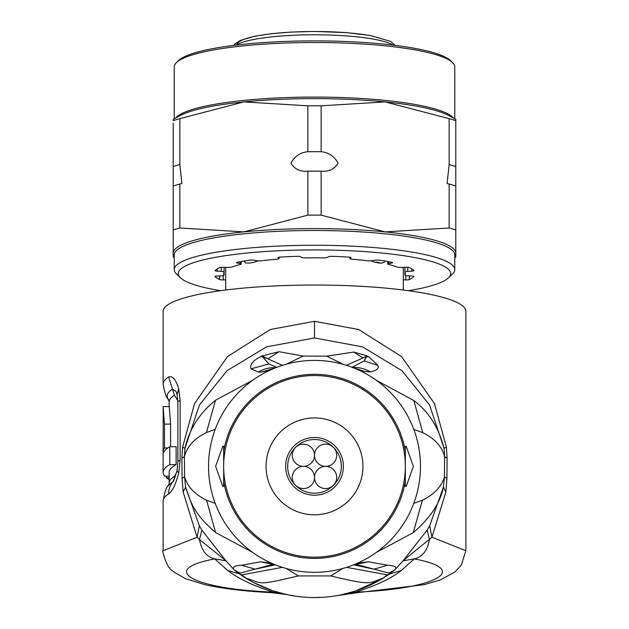 <?xml version="1.0" encoding="UTF-8"?>
<svg xmlns="http://www.w3.org/2000/svg" width="629" height="629" viewBox="0 0 629 629"><rect width="100%" height="100%" fill="white"/><g stroke="black" fill="none" stroke-linecap="round" stroke-linejoin="round"><path stroke-width="0.94" d="M314.5 439.514A26.843 26.843 0 0 1 341.343 466.356A26.843 26.843 0 0 1 314.5 493.199A26.843 26.843 0 0 1 287.657 466.356A26.843 26.843 0 0 1 314.5 439.514M314.5 437.493A28.863 28.863 0 0 1 343.363 466.356A28.863 28.863 0 0 1 314.5 495.22A28.863 28.863 0 0 1 285.637 466.356A28.863 28.863 0 0 1 314.5 437.493M314.5 455.254A11.102 11.102 0 0 0 303.398 444.16A11.102 11.102 0 0 0 292.296 455.254A11.102 11.102 0 0 0 303.398 466.356A11.102 11.102 0 0 0 314.5 455.254A11.102 11.102 0 0 0 325.602 466.356A11.102 11.102 0 0 0 336.704 455.254A11.102 11.102 0 0 0 325.602 444.16A11.102 11.102 0 0 0 314.5 455.254M303.398 466.356A11.102 11.102 0 0 0 292.296 477.458A11.102 11.102 0 0 0 303.398 488.56A11.102 11.102 0 0 0 314.5 477.458A11.102 11.102 0 0 0 303.398 466.356M336.704 477.458A11.102 11.102 0 0 0 325.602 466.356A11.102 11.102 0 0 0 314.5 477.458A11.102 11.102 0 0 0 325.602 488.56A11.102 11.102 0 0 0 336.704 477.458M362.941 466.356A48.441 48.441 0 0 0 314.5 417.915A48.441 48.441 0 0 0 266.059 466.356A48.441 48.441 0 0 0 314.5 514.797A48.441 48.441 0 0 0 362.941 466.356M370.764 260.831L374.947 262.285L377.699 262.049L381.237 263.299L384.311 262.167L384.924 261.035M374.947 262.285A88.807 15.418 0 0 1 377.298 262.678A88.807 15.418 0 0 1 379.554 263.087M249.446 263.087A88.807 15.418 0 0 1 254.053 262.285L249.446 263.087L245.656 262.93L244.06 261.035M254.053 262.285L258.236 260.831M252.764 552.474L215.653 532.59C196.311 515.701 191.845 506.526 185.586 487.129L184.572 476.758L184.407 456.575C187.088 446.456 194.44 438.444 206.454 432.555L215.204 429.371M215.204 503.342L206.548 500.204C194.723 494.433 187.403 486.618 184.572 476.758L182.072 478.457L183.173 492.082L197.066 537.229L163.123 550.713M465.877 550.713L431.934 537.229L445.827 492.082L446.928 478.457L447.085 458.266L446.417 447.203L434.458 403.574L401.609 356.651L358.687 329.517L314.5 321.309L270.399 329.486L227.501 356.549L194.573 403.519L182.583 447.203L181.915 458.266L182.072 478.457M355.039 591.126L341.508 594.743L355.786 592.117C433.884 589.224 472.686 569.929 414.283 558.906C422.429 556.98 427.5 550.524 429.489 539.54L427.138 530.121L403.103 560.754L414.283 558.906L401.255 570.527C391.466 578.318 376.307 585.513 355.786 592.117L357.626 592.644L424.111 584.671L440.096 580.032L454.995 571.965L461.356 565.078L465.877 550.524L465.877 311.324A151.377 26.284 180 0 0 314.5 285.031A151.377 26.284 180 0 0 163.123 311.324L163.123 384.036A151.377 26.284 -0 0 1 168.603 377.023C172.472 375.529 175.837 379.436 178.715 388.753L180.13 400.571L180.13 460.231L178.715 473.016C175.743 484.338 172.377 491.32 168.603 493.969A151.377 26.284 180 0 0 163.123 500.975L163.123 550.517C160.922 549.101 168.478 569.764 169.806 567.908C169.012 568.899 174.304 572.508 185.697 578.751L205.046 584.703C222.981 588.697 245.09 591.346 271.374 592.644L273.214 592.117C195.132 589.224 156.322 569.929 214.717 558.906L225.897 560.754L201.862 530.121L199.338 525.773L185.586 487.129L183.173 492.082M427.138 530.121L429.662 525.773L431.934 537.229L403.103 560.754L394.737 569.96L383.085 578.137C368.099 583.468 372.494 585.796 330.65 575.928L298.358 575.928C256.38 585.717 263.417 583.696 245.931 578.145L239.138 573.742L227.745 570.527L214.717 558.906C206.414 556.783 201.351 550.328 199.511 539.54L197.066 537.229L199.338 525.773M445.827 492.082L443.414 487.129L429.662 525.773M446.928 478.457L444.428 476.758L443.414 487.129C440.339 502.815 430.283 517.997 413.253 532.669L376.276 552.451M245.931 578.145L241.89 574.827L239.908 574.246L234.303 569.984L225.897 560.754L199.511 539.54L201.862 530.121M239.673 574.073L240.113 573.105L234.303 569.984C231.983 567.13 234.405 565.55 241.567 565.251L260.563 561.807L271.303 563.12M357.689 563.12L368.437 561.807L387.621 565.227L374.011 569.174L388.887 573.09L389.217 574.159L391.796 572.374M388.887 573.09L394.737 569.96C397.497 567.287 395.13 565.707 387.621 565.227M389.076 574.293L385.577 576.628M385.38 576.754L381.19 579.34M381.056 579.411L355.361 591.024M446.417 447.203L444.027 448.273L444.593 456.575L444.428 476.758C441.597 486.634 434.246 494.465 422.389 500.236L413.796 503.342M181.915 458.266L184.407 456.575L184.973 448.273L199.479 404.927L227.053 370.685L266.444 346.878L314.5 337.954L362.563 346.878L401.947 370.685L429.521 404.927L444.027 448.273C438.649 427.445 428.585 411.523 413.819 400.516L376.291 380.278M413.796 429.371L422.782 432.666C434.655 438.555 441.928 446.527 444.593 456.575L447.085 458.266M252.772 380.231L215.519 400.233C199.417 413.253 189.243 429.269 184.973 448.273L182.583 447.203M269.629 370.363L261.963 371.991L258.456 372.124L251.065 368.838C249.611 364.883 252.701 360.857 260.343 356.769L262.112 355.872L279.064 351.69L303.099 356.077L326.813 356.163L353.734 352.059L366.605 355.739L368.995 356.957L377.943 365.386C379.138 368.452 376.598 370.63 370.324 371.912L364.891 371.527L359.112 370.245M420.463 466.356A105.963 105.963 0 0 0 314.5 360.393A105.963 105.963 0 0 0 208.537 466.356A105.963 105.963 0 0 0 314.5 572.319A105.963 105.963 0 0 0 420.463 466.356M405.328 446.48L405.328 466.356L405.328 446.48L406.153 446.173L413.395 466.356L406.153 486.539L405.328 486.233L405.328 466.356L405.328 486.233M223.672 486.233L223.672 446.48L222.847 446.173L215.605 466.356L222.847 486.539L223.672 486.233L223.672 466.356A90.828 90.828 0 0 1 314.5 375.537A90.828 90.828 0 0 1 405.328 466.356A90.828 90.828 0 0 1 314.5 557.184A90.828 90.828 0 0 1 223.672 466.356L223.672 446.48M370.324 371.912A30.278 29.76 -111.2 0 0 352.798 367.556M370.261 371.928A30.278 29.76 -111.2 0 0 352.83 367.572M364.891 371.527L353.333 367.768M261.963 371.991L275.423 367.863M258.456 372.124A30.278 29.736 -70.6 0 1 275.832 367.706M258.385 372.109A30.278 29.736 -70.6 0 1 275.864 367.69M276.776 367.336L268.905 363.932L262.435 356.368L282.397 365.378M251.065 368.838L268.905 363.932L262.246 356.517L260.343 356.769M262.112 355.872L267.875 358.821L279.064 351.69M286.541 364.152L303.099 356.077L286.407 364.191M343.34 364.395L326.813 356.163L343.206 364.356M346.516 365.347L366.534 356.352L364.065 360.975L351.988 367.25M353.734 352.059L362.854 357.846L366.534 356.352L366.605 355.739M368.995 356.957L366.786 356.557L364.065 360.975L377.943 365.386M357.626 592.644L332.717 596.276M314.5 597.55A131.194 131.194 0 0 1 240.954 574.992L240.954 574.992A131.194 131.194 0 0 0 388.022 575.008L389.595 573.931L388.022 575.008A131.194 131.194 0 0 1 314.5 597.55L323.683 597.228M296.283 596.276L287.492 594.743L272.782 590.741M272.459 590.631L253.526 582.517M253.345 582.423L248.785 579.907M248.62 579.812L239.908 574.246L241.89 574.827L282.445 567.358M239.405 573.931L240.176 574.403M237.196 572.366L239.783 574.159M287.445 594.727L273.214 592.117C253.33 585.803 238.171 578.601 227.745 570.527M240.113 573.105L273.057 564.362M241.567 565.251L255.17 569.182L275.329 564.818M260.563 561.807L273.293 564.386M355.943 564.362L374.011 569.174L353.671 564.818M368.437 561.807L355.707 564.386M383.085 578.137L387.118 574.82L346.555 567.358M330.65 575.928L342.868 568.451M298.358 575.928L286.124 568.451M163.123 384.036C164.829 393.612 166.606 398.715 168.454 399.344A147.335 25.585 -0 0 1 172.495 389.139L176.128 391.513L177.111 394.642L177.858 402.183A20.183 3.507 180 0 1 180.13 400.571M173.612 481.122L172.495 482.231A147.335 25.585 180 0 0 168.454 485.667C166.606 486.296 164.829 491.398 163.123 500.975M168.603 377.023L174.445 395.193L177.834 400.736M176.615 472.591L174.445 476.357A145.323 25.231 0 0 0 169.177 483.088L169.177 472.324A145.323 25.231 180 0 1 176.128 464.611L176.128 446.724L169.783 446.724A151.377 26.284 180 0 0 163.123 454.437L163.123 472.324A151.377 26.284 -0 0 1 169.783 464.611L176.128 464.611M170.593 446.724L170.593 424.095L169.209 406.586L163.147 406.586L163.21 432.689A151.377 26.284 180 0 0 163.123 433.562L163.123 451.449A151.377 26.284 0 0 1 164.476 447.95L164.476 424.095L163.147 406.586M166.394 476.177L166.394 477.757L169.177 477.757M169.177 479.683A151.377 26.284 0 0 1 166.394 477.757M169.177 476.177L164.759 476.177A151.377 26.284 -0 0 1 163.123 472.324M167.809 447.95L164.476 447.95M163.697 452.149L163.178 452.149A151.377 26.284 0 0 1 163.123 451.449M163.288 452.149L163.288 453.202M169.783 446.724L169.783 464.611M224.081 275.077L224.081 272.09A90.828 15.772 180 0 0 223.672 273.584A90.828 15.772 180 0 0 224.081 275.077A4.033 0.7 180 0 1 224.105 275.148A4.033 0.7 180 0 1 221.243 275.817L217.209 276.029A3.027 0.527 180 0 0 215.063 276.532A3.027 0.527 180 0 0 215.11 276.626A100.915 17.526 180 0 0 219.678 279.583A3.027 0.527 180 0 0 223.209 279.921L225.693 279.819M224.081 272.09A4.033 0.7 180 0 0 224.105 272.027A4.033 0.7 180 0 0 221.243 271.358L221.243 267.294M404.919 271.964L404.919 267.286L404.903 272.027A4.033 0.7 180 0 0 404.919 272.09A90.828 15.772 180 0 1 405.328 273.584A90.828 15.772 180 0 1 404.919 275.077A4.033 0.7 180 0 0 404.903 275.148L404.903 272.027A4.033 0.7 180 0 1 407.757 271.358L411.791 271.146A3.027 0.527 180 0 0 413.937 270.643A3.027 0.527 180 0 0 413.89 270.549A100.915 17.526 180 0 0 409.322 267.584A3.027 0.527 180 0 0 405.791 267.254L401.679 267.419A4.033 0.7 180 0 1 397.103 267.026A90.828 15.772 180 0 0 388.51 264.439A4.033 0.7 180 0 1 387.763 264.038A4.033 0.7 180 0 1 388.84 263.559L391.725 263.024A3.027 0.527 180 0 0 392.535 262.663A3.027 0.527 180 0 0 391.828 262.324A100.915 17.526 180 0 0 379.342 260.154A3.027 0.527 180 0 0 375.332 260.178L372.242 260.673A4.033 0.7 180 0 1 367.147 260.736A90.828 15.772 180 0 0 352.264 259.242A4.033 0.7 180 0 1 349.905 258.605A4.033 0.7 180 0 1 350.015 258.448L350.958 257.733A3.027 0.527 180 0 0 351.037 257.615A3.027 0.527 180 0 0 349.048 257.119A100.915 17.526 180 0 0 331.986 256.325A3.027 0.527 180 0 0 328.574 256.695L327.339 257.395A4.033 0.7 180 0 1 323.094 257.882A90.828 15.772 180 0 0 305.906 257.882A4.033 0.7 180 0 1 301.661 257.395L300.434 256.695A3.027 0.527 180 0 0 297.014 256.325A100.915 17.526 180 0 0 279.952 257.119A3.027 0.527 180 0 0 277.963 257.615A3.027 0.527 180 0 0 278.042 257.733L278.985 258.448A4.033 0.7 180 0 1 279.095 258.605A4.033 0.7 180 0 1 276.736 259.242A90.828 15.772 180 0 0 261.853 260.736A4.033 0.7 180 0 1 256.758 260.673L253.668 260.178A3.027 0.527 180 0 0 249.658 260.154A100.915 17.526 180 0 0 237.172 262.324A3.027 0.527 180 0 0 236.465 262.663A3.027 0.527 180 0 0 237.275 263.024L240.16 263.559A4.033 0.7 180 0 1 241.237 264.038A4.033 0.7 180 0 1 240.49 264.439A90.828 15.772 180 0 0 231.897 267.026A4.033 0.7 180 0 1 227.321 267.419L223.209 267.254A3.027 0.527 180 0 0 219.678 267.584A100.915 17.526 180 0 0 215.11 270.549A3.027 0.527 180 0 0 215.063 270.643A3.027 0.527 180 0 0 217.209 271.146L221.243 271.358M404.903 275.148A4.033 0.7 180 0 0 407.757 275.817L411.791 276.029A3.027 0.527 180 0 1 413.937 276.532A3.027 0.527 180 0 1 413.89 276.626L413.89 276.438M403.307 279.819L405.791 279.921A3.027 0.527 180 0 0 409.322 279.583A100.915 17.526 180 0 0 413.89 276.626M408.473 290.716A136.234 23.658 180 0 0 448.603 277.759A136.234 23.658 180 0 0 450.734 273.584A136.234 23.658 180 0 0 314.5 249.925A136.234 23.658 180 0 0 178.266 273.584A136.234 23.658 180 0 0 180.397 277.759A136.234 23.658 180 0 0 220.527 290.716M454.775 269.613L454.775 254.855A140.275 24.358 0 0 0 314.5 230.497A140.275 24.358 0 0 0 174.225 254.855L174.225 269.613A140.275 24.358 0 0 1 314.5 245.255A140.275 24.358 0 0 1 454.775 269.613A140.275 24.358 180 0 1 452.573 273.906L448.603 277.759M174.225 269.613A140.275 24.358 180 0 0 176.427 273.906L180.397 277.759M173.219 256.066L173.219 229.97A159.452 27.692 0 0 1 179.847 227.981L243.855 231.889L307.864 215.142A159.452 27.692 0 0 1 321.136 215.142L385.145 231.889L449.153 227.981L449.153 184.022L447.109 183.534L449.153 164.546A159.452 27.692 0 0 1 455.781 166.536L455.781 119.321L449.035 115.665A141.281 24.531 0 0 0 385.145 101.914L449.153 118.653A159.452 27.692 0 0 1 455.781 120.65L455.781 123.158M455.781 166.536L455.781 256.066M455.781 211.21L455.781 208.812M455.781 208.411L455.781 207.13M455.781 206.894L455.781 204.055M455.781 203.395L455.781 201.366M455.781 199.904L455.781 198.552M455.781 198.394L455.781 197.325M455.781 196.091L455.781 194.573M455.781 194.337L455.781 192.867M455.781 192.812L455.781 192.372M449.153 164.546L449.153 118.653M321.136 105.821L385.145 101.914A141.281 24.531 0 0 0 243.855 101.914L307.864 105.821A159.452 27.692 0 0 1 321.136 105.821L321.136 151.707C328.7 152.485 334.353 156.299 338.08 163.147C334.353 169.24 328.7 171.921 321.136 171.182A159.452 27.692 180 0 0 307.864 171.182C300.3 171.921 294.647 169.24 290.92 163.147C294.647 156.299 300.3 152.485 307.864 151.707L307.864 105.821M321.136 215.142L321.136 171.182M179.847 118.653L243.855 101.914A141.281 24.531 0 0 0 179.965 115.665L173.219 119.321L173.219 120.65A159.452 27.692 0 0 1 179.847 118.653L179.847 164.546L181.891 183.534L179.847 184.022L179.847 227.981M307.864 215.142L307.864 171.182M449.153 227.981A159.452 27.692 0 0 1 455.781 229.97M449.153 184.022A159.452 27.692 0 0 1 455.781 186.011M307.864 151.707A159.452 27.692 0 0 1 321.136 151.707M173.219 229.97L173.219 123.158M173.219 166.536A159.452 27.692 0 0 1 179.847 164.546M173.219 186.011A159.452 27.692 0 0 1 179.847 184.022M173.219 192.372L173.219 192.812M173.219 192.859L173.219 194.392M173.219 194.558L173.219 196.083M173.219 197.333L173.219 198.355M173.219 198.552L173.219 199.912M173.219 201.359L173.219 203.403M173.219 204.063L173.219 206.886M173.219 207.145L173.219 208.411M173.219 208.812L173.219 211.21M174.225 118.771L174.225 66.871A140.275 24.358 0 0 1 176.427 62.578A140.275 24.358 0 0 1 314.5 42.513A140.275 24.358 0 0 1 452.573 62.578A140.275 24.358 0 0 1 454.775 66.871L454.775 118.771M176.427 62.578L178.408 60.651A138.254 24.004 0 0 1 314.5 40.877A138.254 24.004 0 0 1 450.592 60.651L452.573 62.578M235.804 45.139A81.739 14.192 0 0 1 314.5 34.784A81.739 14.192 0 0 1 372.203 38.927A81.739 14.192 0 0 1 393.196 45.139M369.357 35.444A77.705 13.492 180 0 0 285.912 32.456A77.705 13.492 180 0 0 236.842 44.549M206.548 500.204L215.653 532.59M389.327 574.073L401.255 570.527M314.5 321.309L314.5 337.954M422.389 500.236L413.253 532.669M206.454 432.555L215.519 400.233M422.782 432.666L413.819 400.516M405.328 481.201A92.031 92.031 0 0 1 223.672 481.201M223.672 451.512A92.031 92.031 0 0 1 405.328 451.512M178.715 388.753L177.111 394.642M180.13 460.231A20.183 3.507 180 0 0 177.858 461.851L177.858 402.183M178.715 473.016L177.001 470.791L173.683 481.028M168.603 493.969A20.183 19.153 -122.1 0 1 172.495 482.231A10.095 9.577 57.9 0 0 174.437 476.774L174.445 476.357M174.445 395.193A145.323 25.231 180 0 0 169.177 401.923L168.454 399.344M170.593 424.095L164.476 424.095M223.209 279.921L223.209 275.581M219.678 279.583L219.678 275.895M224.081 271.964L224.081 267.286M217.209 271.146L217.209 268.929M240.16 263.559L240.16 261.735M237.275 263.024L237.275 262.301M278.985 258.448L278.985 257.222M350.015 258.448L350.015 257.222M391.725 263.024L391.725 262.301M388.84 263.559L388.84 261.735M411.791 271.146L411.791 268.929M407.757 271.358L407.757 267.294M404.919 275.077L404.919 272.09M409.322 279.583L409.322 275.895M405.791 279.921L405.791 275.581M174.225 256.066A141.281 24.531 180 0 1 173.219 253.133A141.281 24.531 0 0 1 243.855 231.889A141.281 24.531 0 0 1 385.145 231.889A141.281 24.531 0 0 1 455.781 253.133A141.281 24.531 180 0 1 454.775 256.066M175.609 118.024A140.275 24.358 0 0 1 314.5 97.078A140.275 24.358 0 0 1 453.391 118.024M233.823 45.382L235.16 43.739L240.467 40.39L254.863 36.207L271.445 33.683L291.227 32.063L314.909 31.45L346.241 32.614L370.041 35.444L390.546 41.38L395.177 45.382M403.307 290.032L403.307 267.356M225.693 290.032L225.693 267.356M271.374 592.644L286.36 594.499M273.709 564.244L272.459 564.299L274.818 564.606M354.182 564.606L356.541 564.299L355.291 564.244M177.858 461.851L176.993 470.791M168.454 485.667L169.177 483.088M169.177 406.586L169.177 401.923M224.105 275.148L224.105 267.294M241.237 264.038L241.237 261.53M279.095 258.605L279.095 257.206M349.905 258.605L349.905 257.206M387.763 264.038L387.763 261.53M174.225 257.52L173.219 256.97M454.775 257.52L455.781 256.97"/></g></svg>
